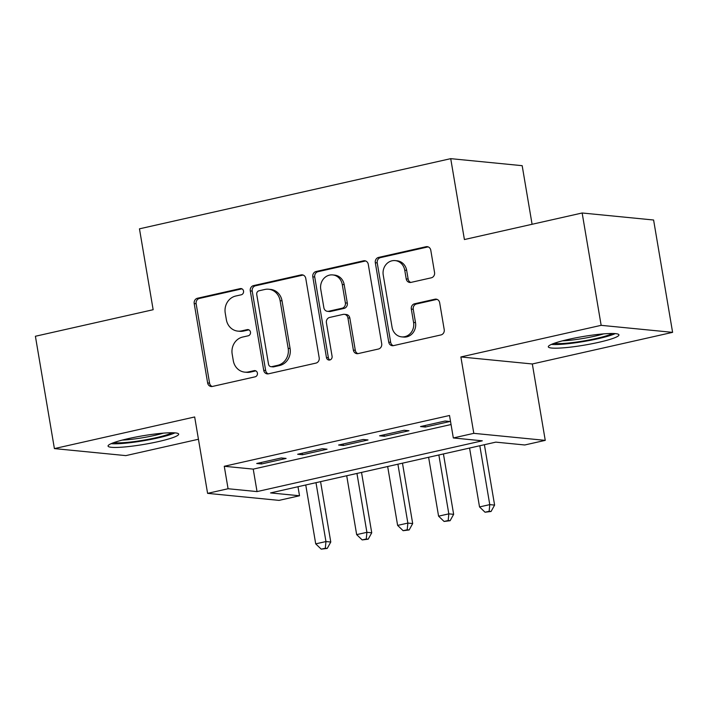 <?xml version="1.0" encoding="UTF-8"?>
<svg xmlns="http://www.w3.org/2000/svg" width="708" height="708" viewBox="0 0 708 708"><rect width="100%" height="100%" fill="white"/><g stroke="black" fill="none" stroke-linecap="round" stroke-linejoin="round"><path stroke-width="1.06" d="M243.534 291.068A3.151 2.859 -84.4 0 0 240.198 288.616L197.479 298.245A4.505 4.089 -84.4 0 0 194.204 303.564L207.639 382.948A4.505 4.089 -84.4 0 0 212.4 386.453L255.119 376.824A3.151 2.859 -84.4 0 0 254.898 370.603A3.151 2.859 -84.4 0 0 254.075 370.656L248.543 371.895A14.426 13.071 -84.4 0 1 244.747 372.134A14.426 13.071 -84.4 0 1 233.295 360.682L232.171 354.071A14.426 13.071 -84.4 0 1 242.649 337.052L248.181 335.804A3.151 2.859 -84.4 0 0 247.959 329.583A3.151 2.859 -84.4 0 0 247.136 329.636L241.605 330.884A14.426 13.071 -84.4 0 1 237.808 331.114A14.426 13.071 -84.4 0 1 226.356 319.662L225.233 313.051A14.426 13.071 -84.4 0 1 235.711 296.033L241.242 294.794A3.151 2.859 -84.4 0 0 243.534 291.068M568.568 339.362A35.816 4.345 170.4 0 0 548.319 346.814A35.816 4.345 170.4 0 0 598.694 342.327A35.816 4.345 170.4 0 0 618.942 334.875A35.816 4.345 170.4 0 0 568.568 339.362M128.307 438.624A35.816 4.345 170.4 0 0 108.058 446.075A35.816 4.345 170.4 0 0 158.433 441.58A35.816 4.345 170.4 0 0 178.673 434.128A35.816 4.345 170.4 0 0 128.307 438.624M431.278 277.819A4.505 4.089 -84.4 0 0 434.553 272.5L430.783 250.225A4.505 4.089 -84.4 0 0 426.021 246.72L378.585 257.411A4.505 4.089 -84.4 0 0 375.311 262.73L388.736 342.123A4.505 4.089 -84.4 0 0 393.506 345.628L440.942 334.937A4.505 4.089 -84.4 0 0 444.217 329.618L439.668 302.714A4.505 4.089 -84.4 0 0 434.898 299.21L414.596 303.785A4.505 4.089 -84.4 0 0 411.321 309.104L413.578 322.441A12.054 10.93 -84.4 0 1 401.648 336.866A12.054 10.93 -84.4 0 1 392.073 327.291L383.232 275.023A12.054 10.93 -84.4 0 1 395.161 260.606A12.054 10.93 -84.4 0 1 404.737 270.182L406.215 278.89A4.505 4.089 -84.4 0 0 410.976 282.395L431.278 277.819M453.324 437.96L473.802 433.34L545.249 440.367L524.77 444.978L495.804 442.137L270.553 492.918L299.519 495.759L279.041 500.379L207.594 493.361L228.073 488.741L257.039 491.591L482.29 440.81L453.324 437.96L449.518 415.49L224.268 466.28L228.073 488.741M207.594 493.361L194.673 416.968L54.401 448.598L35.4 336.256L153.149 309.715L139.467 228.826L450.722 158.654L464.404 239.543L582.153 212.993L601.154 325.335L460.881 356.956L473.802 433.34M305.767 278.412A4.505 4.089 -84.4 0 0 300.997 274.908L253.561 285.598A4.505 4.089 -84.4 0 0 250.287 290.917L263.712 370.311A4.505 4.089 -84.4 0 0 268.482 373.815L315.918 363.115A4.505 4.089 -84.4 0 0 319.193 357.805L305.767 278.412M316.069 271.509L363.505 260.818A4.505 4.089 -84.4 0 1 368.275 264.314L381.701 343.707A4.505 4.089 -84.4 0 1 378.426 349.026L358.124 353.602A4.505 4.089 -84.4 0 1 353.363 350.097L347.92 317.901A4.505 4.089 -84.4 0 0 343.15 314.396L329.68 317.432A4.505 4.089 -84.4 0 0 326.406 322.751L332.079 356.274A3.151 2.859 -84.4 0 1 328.954 360.045A3.151 2.859 -84.4 0 1 326.45 357.54L312.803 276.828A4.505 4.089 -84.4 0 1 316.069 271.509L318.007 271.695L365.443 261.004L363.505 260.818M582.153 212.993L653.599 220.011L672.6 332.353L601.154 325.335M54.401 448.598L125.847 455.616L198.444 439.252M281.271 457.961L256.703 463.492L261.526 463.97L286.103 458.43L281.271 457.961M322.228 448.722L297.652 454.262L302.484 454.74L327.052 449.199L322.228 448.722M363.186 439.491L338.61 445.031L343.433 445.5L368.01 439.96L363.186 439.491M404.135 430.26L379.568 435.801L384.391 436.27L408.967 430.729L404.135 430.26M224.268 466.28L253.234 469.121L451.049 424.526M425.349 427.039L449.916 421.499L445.093 421.021L420.517 426.561L425.349 427.039L425.092 425.535M532.089 224.286L522.177 165.681L450.722 158.654M460.881 356.956L532.327 363.974L672.6 332.353M532.327 363.974L545.249 440.367M297.988 486.732L299.519 495.759M253.234 469.121L257.039 491.591M261.526 463.97L261.27 462.466M302.484 454.74L302.228 453.235M343.433 445.5L343.185 443.996M384.391 436.27L384.134 434.765M237.808 331.114L239.738 331.309A14.426 13.071 -84.4 0 0 243.534 331.07L241.605 330.884M248.906 329.857L243.534 331.07M244.747 372.134L246.676 372.328A14.426 13.071 -84.4 0 0 250.473 372.089L248.543 371.895M255.845 370.877L250.473 372.089M241.968 288.837L199.417 298.431A4.505 4.089 -84.4 0 0 196.143 303.75L209.568 383.143A4.505 4.089 -84.4 0 0 212.196 386.497M303.139 275.058A4.505 4.089 -84.4 0 0 302.927 275.093L255.491 285.793A4.505 4.089 -84.4 0 0 252.216 291.112L265.65 370.496A4.505 4.089 -84.4 0 0 268.27 373.859M259.031 290.776A3.151 2.859 -84.4 0 0 256.739 294.501L268.527 364.186A3.151 2.859 -84.4 0 0 271.863 366.647L277.686 365.328A14.426 13.071 -84.4 0 0 288.165 348.318L280.111 300.679A14.426 13.071 -84.4 0 0 268.651 289.227A14.426 13.071 -84.4 0 0 264.854 289.466L259.031 290.776M271.031 366.691L272.961 366.886A3.151 2.859 -84.4 0 0 273.792 366.832L271.863 366.647M268.651 289.227L270.589 289.413A14.426 13.071 -84.4 0 1 282.041 300.865L290.094 348.504A14.426 13.071 -84.4 0 1 279.616 365.514L273.792 366.832M344.336 314.325L346.265 314.511A4.505 4.089 -84.4 0 1 349.849 318.096L355.292 350.292A4.505 4.089 -84.4 0 0 357.921 353.646M318.007 271.695A4.505 4.089 -84.4 0 0 314.733 277.014L328.379 357.726A3.151 2.859 -84.4 0 0 329.937 359.956M342.265 284.492A12.054 10.93 -84.4 0 0 332.689 274.916A12.054 10.93 -84.4 0 0 320.759 289.342L323.875 307.75A4.505 4.089 -84.4 0 0 328.636 311.255L342.106 308.219A4.505 4.089 -84.4 0 0 345.38 302.909L342.265 284.492L344.194 284.678A12.054 10.93 -84.4 0 0 334.619 275.111L332.689 274.916M327.45 311.334L329.379 311.52A4.505 4.089 -84.4 0 0 330.574 311.449L328.636 311.255M344.194 284.678L347.309 303.095A4.505 4.089 -84.4 0 1 344.035 308.414L330.574 311.449M395.161 260.606L397.099 260.792A12.054 10.93 -84.4 0 1 406.666 270.368L408.144 279.076A4.505 4.089 -84.4 0 0 410.773 282.43M401.648 336.866L403.578 337.052A12.054 10.93 -84.4 0 0 415.507 322.636L413.578 322.441M437.04 299.36A4.505 4.089 -84.4 0 0 436.827 299.396L416.525 303.971A4.505 4.089 -84.4 0 0 413.251 309.29L415.507 322.636M428.163 246.871A4.505 4.089 -84.4 0 0 427.951 246.915L380.515 257.606A4.505 4.089 -84.4 0 0 377.24 262.925L390.666 342.318A4.505 4.089 -84.4 0 0 393.294 345.672M305.75 484.98L315.715 543.859L325.954 541.549L330.778 542.027L320.565 481.644M325.317 548.231L321.22 549.151L327.246 548.417L325.317 548.231L325.954 541.549L315.989 482.67M321.22 549.151L315.715 543.859M330.778 542.027L327.246 548.417M171.991 432.747A30.993 3.761 -9.6 0 1 155.795 437.783A30.993 3.761 -9.6 0 1 113.917 442.571M122.192 440.102A28.692 3.487 170.4 0 0 154.45 435.447A28.692 3.487 170.4 0 0 163.362 433.137M111.121 443.668A35.586 4.319 170.4 0 0 157.725 437.978A35.586 4.319 170.4 0 0 174.991 432.871M612.261 333.495A30.993 3.761 -9.6 0 1 565.604 343.291A30.993 3.761 -9.6 0 1 554.178 343.318M562.462 340.84A28.692 3.487 170.4 0 0 566.515 340.592A28.692 3.487 170.4 0 0 603.632 333.875M551.39 344.415A35.586 4.319 170.4 0 0 563.019 344.185A35.586 4.319 170.4 0 0 615.261 333.61M346.708 475.749L356.664 534.629L366.903 532.319L371.735 532.797L361.522 472.413M366.266 539L362.177 539.921L368.204 539.186L366.266 539L366.903 532.319L356.947 473.44M362.177 539.921L356.664 534.629M371.735 532.797L368.204 539.186M387.665 466.519L397.622 525.398L407.861 523.088L412.684 523.557L402.471 463.174M407.224 529.761L403.126 530.69L409.153 529.956L407.224 529.761L407.861 523.088L397.905 464.209M403.126 530.69L397.622 525.398M412.684 523.557L409.153 529.956M428.614 457.28L438.579 516.159L448.819 513.858L453.642 514.327L443.429 453.943M448.182 520.53L444.084 521.451L450.111 520.716L448.182 520.53L448.819 513.858L438.854 454.97M444.084 521.451L438.579 516.159M453.642 514.327L450.111 520.716M469.572 448.049L479.528 506.928L489.768 504.618L494.6 505.096L484.387 444.712M489.14 511.3L485.042 512.22L491.069 511.486L489.14 511.3L489.768 504.618L479.812 445.739M485.042 512.22L479.528 506.928M494.6 505.096L491.069 511.486M241.826 288.776L240.198 288.616M255.703 370.815L254.075 370.656M248.765 329.795L247.136 329.636M209.568 383.143L207.639 382.948M196.143 303.75L194.204 303.564M199.417 298.431L197.479 298.245M265.65 370.496L263.712 370.311M252.216 291.112L250.287 290.917M255.491 285.793L253.561 285.598M302.927 275.093L300.997 274.908M279.616 365.514L277.686 365.328M290.094 348.504L288.165 348.318M282.041 300.865L280.111 300.679M355.292 350.292L353.363 350.097M349.849 318.096L347.92 317.901M328.379 357.726L326.45 357.54M314.733 277.014L312.803 276.828M344.035 308.414L342.106 308.219M347.309 303.095L345.38 302.909M408.144 279.076L406.215 278.89M406.666 270.368L404.737 270.182M413.251 309.29L411.321 309.104M416.525 303.971L414.596 303.785M436.827 299.396L434.898 299.21M390.666 342.318L388.736 342.123M377.24 262.925L375.311 262.73M380.515 257.606L378.585 257.411M427.951 246.915L426.021 246.72"/></g></svg>
